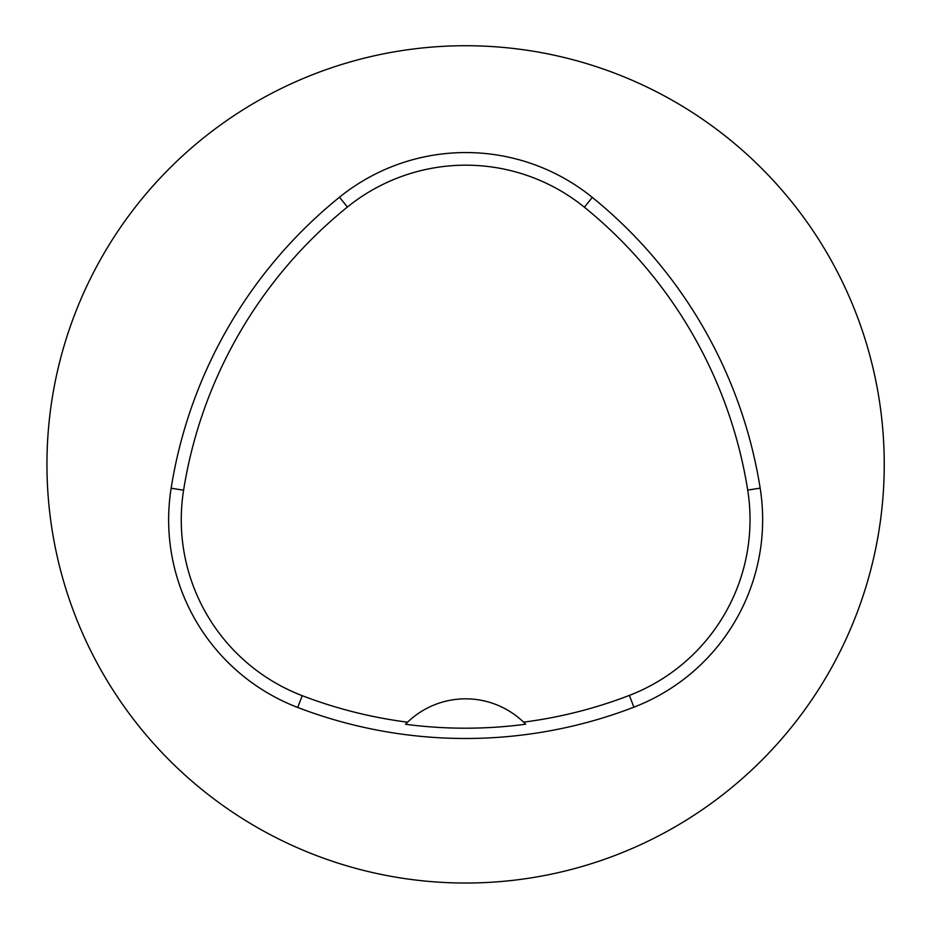 <?xml version="1.0" encoding="UTF-8"?>
<svg xmlns="http://www.w3.org/2000/svg" width="928" height="928" viewBox="0 0 928 928"><rect width="100%" height="100%" fill="white"/><g stroke="black" fill="none" stroke-linecap="round" stroke-linejoin="round"><path stroke-width="1.39" d="M46.945 464.371A418.656 418.656 0 0 1 674.923 101.813A418.656 418.656 0 0 1 674.923 826.941A418.656 418.656 0 0 1 46.945 464.371M171.135 488.232A468.895 468.895 0 0 1 339.474 197.223A200.958 200.958 0 0 1 592.319 197.397A468.895 468.895 0 0 1 760.16 488.116A200.958 200.958 0 0 1 633.894 707.182A468.895 468.895 0 0 1 297.714 707.461A200.958 200.958 0 0 1 171.135 488.232L183.593 490.216A456.274 456.274 0 0 1 347.408 207.037A188.338 188.338 0 0 1 584.373 207.211A456.274 456.274 0 0 1 747.701 490.1A188.338 188.338 0 0 1 629.37 695.397A456.274 456.274 0 0 1 523.578 722.146L525.666 724.223A83.729 83.729 0 0 0 523.902 722.46M183.593 490.216A188.338 188.338 0 0 0 302.226 695.675A456.274 456.274 0 0 0 407.578 722.181L405.49 724.269A458.606 458.606 0 0 0 525.666 724.223M407.578 722.181A83.729 83.729 0 0 1 523.578 722.146M407.253 722.506A83.729 83.729 0 0 0 405.49 724.269M347.408 207.037L339.474 197.223M584.373 207.211L592.319 197.397M747.701 490.1L760.16 488.116M629.37 695.397L633.894 707.182M302.226 695.675L297.714 707.461"/></g></svg>

